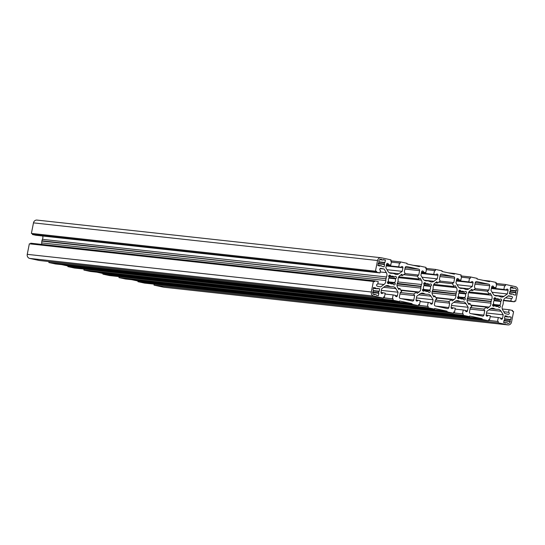 <?xml version="1.0" encoding="UTF-8"?>
<svg xmlns="http://www.w3.org/2000/svg" width="545" height="545" viewBox="0 0 545 545"><rect width="100%" height="100%" fill="white"/><g stroke="black" fill="none" stroke-linecap="round" stroke-linejoin="round"><path stroke-width="0.82" d="M379.109 261.6L378.734 261.116A2.602 2.391 96.2 0 1 381.371 259.216L381.629 259.788A3.038 2.786 96.2 0 1 382.808 260.04L383.237 259.611L385.431 260.088L384.961 262.465L384.429 262.745A3.038 2.786 96.2 0 1 384.177 264.032L384.552 264.509L384.082 266.893L381.902 266.423L381.657 265.851A3.038 2.786 96.2 0 1 380.478 265.599L380.049 266.021L377.855 265.551L378.325 263.167L378.85 262.888A3.038 2.786 96.2 0 1 379.109 261.6M372.964 291.82L373.161 291.65A3.038 2.786 96.2 0 1 373.414 290.362L373.032 289.885L373.509 287.501L375.689 287.971L375.934 288.543A3.038 2.786 96.2 0 1 377.113 288.796L377.542 288.373L379.736 288.843L379.266 291.228L378.734 291.507A3.038 2.786 96.2 0 1 378.482 292.794L378.864 293.264L378.387 295.649L376.207 295.179L375.961 294.613A3.038 2.786 96.2 0 1 374.783 294.354L374.326 294.77A2.602 2.391 96.2 0 1 372.637 291.943L372.978 291.827M510.134 291.323L510.331 291.153A3.038 2.786 96.2 0 1 510.583 289.865L510.202 289.388L510.679 287.004L512.859 287.474L513.104 288.046A3.038 2.786 96.2 0 1 514.282 288.298L514.739 287.883A2.602 2.391 96.2 0 1 516.428 290.717L515.904 291.01A3.038 2.786 96.2 0 1 515.652 292.297L516.033 292.767L515.556 295.152L513.376 294.682L513.131 294.109A3.038 2.786 96.2 0 1 511.953 293.857L511.523 294.286L509.33 293.81L510.147 291.33M510.331 321.523L509.957 321.053A3.038 2.786 96.2 0 0 510.215 319.765L510.74 319.486L511.21 317.101L509.03 316.631L508.587 317.054A3.038 2.786 96.2 0 0 507.409 316.802L507.163 316.229L504.983 315.759L504.506 318.144L504.888 318.621A3.038 2.786 96.2 0 0 504.636 319.908L504.105 320.188L503.635 322.572L505.828 323.042L506.257 322.62A3.038 2.786 96.2 0 0 507.436 322.872L507.695 323.437A2.602 2.391 96.2 0 0 510.331 321.536L510.331 321.523M397.843 281.935L421.544 284.531A4.34 3.978 96.2 0 0 421.919 283.414A4.34 3.978 96.2 0 0 421.374 280.164L420.168 278.148L418.948 279.026A11.281 10.348 96.2 0 0 417.225 276.145L418.724 275.062L419.595 270.667A1.301 1.192 96.2 0 0 418.676 269.135L406.604 266.539A1.301 1.192 96.2 0 0 405.18 267.568L404.315 271.969L405.276 273.576A11.281 10.348 96.2 0 0 402.598 275.511L401.815 274.203L399.941 275.559A4.34 3.978 96.2 0 0 398.123 279.496A6.724 6.172 96.2 0 1 398.048 281.029L397.932 281.615A6.724 6.172 96.2 0 1 397.421 283.053A4.34 3.978 96.2 0 0 397.591 287.426L398.797 289.436L400.016 288.564A11.281 10.348 96.2 0 0 401.74 291.439L400.241 292.522L399.369 296.923A1.301 1.192 96.2 0 0 400.289 298.449L412.361 301.044A1.301 1.192 96.2 0 0 413.778 300.022L414.65 295.622L413.689 294.007A11.281 10.348 96.2 0 0 416.366 292.079L400.97 290.39M400.745 290.029L419.023 292.031A4.34 3.978 96.2 0 0 420.76 289.266A4.34 3.978 96.2 0 0 420.842 288.087A6.724 6.172 96.2 0 1 420.917 286.554L397.094 283.945M432.894 289.47L456.594 292.066A4.34 3.978 96.2 0 0 456.969 290.948A4.34 3.978 96.2 0 0 456.424 287.699L455.218 285.682L453.999 286.561A11.281 10.348 96.2 0 0 452.275 283.679L453.774 282.596L454.646 278.195A1.301 1.192 96.2 0 0 453.726 276.669L441.654 274.074A1.301 1.192 96.2 0 0 440.231 275.102L439.365 279.503L440.326 281.111A11.281 10.348 96.2 0 0 437.649 283.046L436.865 281.738L434.992 283.087A4.34 3.978 96.2 0 0 433.173 287.031A6.724 6.172 96.2 0 1 433.098 288.564L432.982 289.15A6.724 6.172 96.2 0 1 432.471 290.587A4.34 3.978 96.2 0 0 432.641 294.961L433.847 296.971L435.067 296.092A11.281 10.348 96.2 0 0 436.79 298.973L435.292 300.057L434.419 304.457A1.301 1.192 96.2 0 0 435.339 305.983L447.411 308.579A1.301 1.192 96.2 0 0 448.828 307.55L449.7 303.156L448.739 301.542A11.281 10.348 96.2 0 0 451.417 299.607L436.02 297.924M435.796 297.563L454.074 299.566A4.34 3.978 96.2 0 0 455.811 296.8A4.34 3.978 96.2 0 0 455.893 295.622A6.724 6.172 96.2 0 1 455.967 294.089L432.144 291.48M467.944 297.005L491.644 299.6A4.34 3.978 96.2 0 0 492.019 298.483A4.34 3.978 96.2 0 0 491.474 295.233L490.268 293.217L489.049 294.096A11.281 10.348 96.2 0 0 487.325 291.214L488.824 290.131L489.696 285.73A1.301 1.192 96.2 0 0 488.776 284.204L476.705 281.608A1.301 1.192 96.2 0 0 475.281 282.637L474.416 287.038L475.376 288.646A11.281 10.348 96.2 0 0 472.699 290.58L471.916 289.272L470.042 290.621A4.34 3.978 96.2 0 0 468.223 294.566A6.724 6.172 96.2 0 1 468.148 296.099L468.032 296.684A6.724 6.172 96.2 0 1 467.521 298.122A4.34 3.978 96.2 0 0 467.692 302.489L468.898 304.505L470.117 303.626A11.281 10.348 96.2 0 0 471.841 306.508L470.342 307.591L469.47 311.992A1.301 1.192 96.2 0 0 470.39 313.518L482.461 316.114A1.301 1.192 96.2 0 0 483.878 315.085L484.75 310.684L483.79 309.076A11.281 10.348 96.2 0 0 486.467 307.142L471.071 305.459M470.846 305.098L489.124 307.101A4.34 3.978 96.2 0 0 490.861 304.335A4.34 3.978 96.2 0 0 490.943 303.156A6.724 6.172 96.2 0 1 491.018 301.623L467.194 299.014M42.129 241.135L386.194 278.788L41.917 240.788A6.724 6.172 96.2 0 1 42.428 239.344L386.494 276.996A4.34 3.978 96.2 0 0 386.868 275.879A4.34 3.978 96.2 0 0 386.323 272.629L384.171 269.039L380.035 268.583M42.428 239.344A4.34 3.978 96.2 0 0 42.803 238.226A4.34 3.978 96.2 0 0 42.708 236.019M377.808 283.822L383.973 284.497A4.34 3.978 96.2 0 0 385.71 281.731A4.34 3.978 96.2 0 0 385.792 280.552A6.724 6.172 96.2 0 1 385.867 279.02M41.57 244.392A4.34 3.978 96.2 0 0 41.645 244.078A4.34 3.978 96.2 0 0 41.727 242.9L385.792 280.552M503.778 311.754L508.594 312.285A1.042 0.954 96.2 0 1 508.281 314.336A1.042 0.954 96.2 0 1 508.192 314.322L504.895 313.613L502.742 310.023A4.34 3.978 96.2 0 1 502.572 305.656A6.724 6.172 96.2 0 0 503.083 304.212L503.199 303.633A6.724 6.172 96.2 0 0 503.273 302.1A4.34 3.978 96.2 0 1 505.092 298.156L508.431 295.744L511.728 296.453A1.042 0.954 96.2 0 1 511.414 298.51A1.042 0.954 96.2 0 1 511.326 298.497L510.822 301.051L514.323 301.801L514.494 300.956L515.659 301.201L517.75 290.655A3.474 3.181 96.2 0 0 515.311 286.581L505.651 284.504L505.399 285.778L504.616 285.614L503.859 289.443L506.196 289.947L491.413 288.325M466.547 292.767A1.083 0.995 96.2 0 0 465.035 291.657L464.415 292.106A3.904 3.583 96.2 0 0 461.029 291.377L460.627 290.71A1.083 0.995 96.2 0 0 458.945 290.757A1.083 0.995 96.2 0 0 458.951 291.916L459.353 292.583A3.904 3.583 96.2 0 0 458.624 296.282L458.004 296.732A1.083 0.995 96.2 0 0 458.42 298.708A1.083 0.995 96.2 0 0 459.081 298.531L459.701 298.081A3.904 3.583 96.2 0 0 463.087 298.81L463.488 299.478A1.083 0.995 96.2 0 0 465.301 299.082A1.083 0.995 96.2 0 0 465.164 298.272L464.762 297.604A3.904 3.583 96.2 0 0 465.491 293.905L466.111 293.455A1.083 0.995 96.2 0 0 466.547 292.767M458.958 293.19L465.491 293.905M431.497 285.233A1.083 0.995 96.2 0 0 429.985 284.122L429.365 284.572A3.904 3.583 96.2 0 0 425.979 283.843L425.577 283.175A1.083 0.995 96.2 0 0 423.894 283.223A1.083 0.995 96.2 0 0 423.901 284.381L424.303 285.049A3.904 3.583 96.2 0 0 423.574 288.748L422.954 289.197A1.083 0.995 96.2 0 0 423.37 291.173A1.083 0.995 96.2 0 0 424.03 290.996L424.65 290.546A3.904 3.583 96.2 0 0 428.036 291.275L428.438 291.943A1.083 0.995 96.2 0 0 430.25 291.548A1.083 0.995 96.2 0 0 430.114 290.737L429.712 290.069A3.904 3.583 96.2 0 0 430.441 286.37L431.061 285.921A1.083 0.995 96.2 0 0 431.497 285.233M423.908 285.655L430.441 286.37M501.598 300.302A1.083 0.995 96.2 0 0 500.085 299.191L499.465 299.641A3.904 3.583 96.2 0 0 496.079 298.912L495.678 298.244A1.083 0.995 96.2 0 0 493.995 298.292A1.083 0.995 96.2 0 0 494.002 299.45L494.404 300.118A3.904 3.583 96.2 0 0 493.675 303.817L493.055 304.267A1.083 0.995 96.2 0 0 493.47 306.242A1.083 0.995 96.2 0 0 494.131 306.065L494.751 305.616A3.904 3.583 96.2 0 0 498.137 306.345L498.539 307.012A1.083 0.995 96.2 0 0 500.351 306.617A1.083 0.995 96.2 0 0 500.215 305.806L499.813 305.139A3.904 3.583 96.2 0 0 500.542 301.44L501.162 300.99A1.083 0.995 96.2 0 0 501.598 300.302M494.008 300.724L500.542 301.44M396.447 277.698A1.083 0.995 96.2 0 0 394.934 276.588L394.314 277.037A3.904 3.583 96.2 0 0 390.929 276.308L390.527 275.641A1.083 0.995 96.2 0 0 388.844 275.688A1.083 0.995 96.2 0 0 388.851 276.853L389.253 277.521A3.904 3.583 96.2 0 0 388.524 281.213L387.904 281.663A1.083 0.995 96.2 0 0 388.319 283.645A1.083 0.995 96.2 0 0 388.98 283.461L389.6 283.019A3.904 3.583 96.2 0 0 392.986 283.741L393.388 284.408A1.083 0.995 96.2 0 0 395.2 284.013A1.083 0.995 96.2 0 0 395.064 283.202L394.662 282.535A3.904 3.583 96.2 0 0 395.391 278.836L396.011 278.386A1.083 0.995 96.2 0 0 396.447 277.698M388.857 278.12L395.391 278.836M387.461 282.78L389.6 283.019M390.152 283.434L392.986 283.741M387.768 281.779L394.662 282.535M388.708 276.424L394.314 277.037M388.714 276.07L390.929 276.308M492.612 305.384L494.751 305.616M495.303 306.031L498.137 306.345M492.918 304.382L499.813 305.139M493.859 299.028L499.465 299.641M493.865 298.667L496.079 298.912M422.511 290.315L424.65 290.546M425.202 290.969L428.036 291.275M422.818 289.313L429.712 290.069M423.758 283.959L429.365 284.572M423.765 283.598L425.979 283.843M457.562 297.849L459.701 298.081M460.253 298.503L463.087 298.81M457.868 296.848L464.762 297.604M458.808 291.493L464.415 292.106M458.815 291.132L461.029 291.377M505.501 297.863L511.326 298.497M502.292 308.981L509.098 309.73L508.594 312.285M154.201 284.156L154.003 285.137L498.069 322.797L507.729 324.868A3.474 3.181 96.2 0 0 511.517 322.136L513.608 311.583L512.436 311.331L512.607 310.48L509.098 309.73M154.003 285.137L163.663 287.215A3.474 3.181 96.2 0 0 164.256 287.283M488.627 320.453L498.321 321.516L498.069 322.797M488.64 320.378L498.321 321.516M490.193 316.631L498.3 317.524L497.544 321.352M486.528 313L503.219 314.826L502.504 318.423A1.042 0.954 96.2 0 1 501.461 319.261A1.042 0.954 96.2 0 1 500.637 318.021L498.3 317.524M488.824 309.894L501.066 311.236L503.219 314.826M501.066 311.236A4.34 3.978 96.2 0 0 498.191 309.335A4.34 3.978 96.2 0 0 497.476 309.328A6.724 6.172 96.2 0 1 496.379 309.315A6.724 6.172 96.2 0 1 496.073 309.274L490.555 308.668M490.643 308.62L496.073 309.274M491.379 308.32L494.22 308.627A6.724 6.172 96.2 0 0 495.534 309.158M494.22 308.627A4.34 3.978 96.2 0 0 492.83 308.184A4.34 3.978 96.2 0 0 490.2 308.899L486.862 311.311L486.147 314.908A1.042 0.954 96.2 0 0 486.971 316.148A1.042 0.954 96.2 0 0 488.02 315.31L486.126 315.105M488.804 319.554L489.601 319.642L490.357 315.814L488.02 315.31M489.601 319.642L488.817 319.472L488.565 320.753L144.5 283.1L137.96 281.69L482.025 319.343L488.565 320.753M131.801 279.701L138.083 281.05L482.148 318.709L482.025 319.343M138.083 281.05L137.96 281.69M119.151 276.622L118.953 277.603L125.493 279.013L469.558 316.665L469.688 316.025L482.148 318.709M118.953 277.603L463.018 315.262L469.558 316.665M453.576 312.925L463.27 313.981L463.018 315.262M453.59 312.844L463.27 313.981M455.143 309.097L463.25 309.989L462.494 313.818M451.478 305.466L468.169 307.291L467.453 310.888A1.042 0.954 96.2 0 1 466.411 311.726A1.042 0.954 96.2 0 1 465.587 310.486L463.25 309.989M453.774 302.359L466.016 303.701L468.169 307.291M466.016 303.701A4.34 3.978 96.2 0 0 463.141 301.801A4.34 3.978 96.2 0 0 462.426 301.794A6.724 6.172 96.2 0 1 461.329 301.78A6.724 6.172 96.2 0 1 461.022 301.739L455.504 301.133M455.593 301.092L461.022 301.739M456.329 300.786L459.169 301.092A6.724 6.172 96.2 0 0 460.484 301.623M459.169 301.092A4.34 3.978 96.2 0 0 457.78 300.649A4.34 3.978 96.2 0 0 455.15 301.365L451.812 303.776L451.096 307.373A1.042 0.954 96.2 0 0 451.921 308.613A1.042 0.954 96.2 0 0 452.97 307.775L451.076 307.571M453.753 312.019L454.55 312.108L455.307 308.279L452.97 307.775M454.55 312.108L453.767 311.944L453.515 313.218L109.45 275.566L102.91 274.155L446.975 311.808L453.515 313.218M96.751 272.166L103.032 273.522L447.098 311.175L446.975 311.808M103.032 273.522L102.91 274.155M84.1 269.094L83.903 270.075L90.443 271.478L434.508 309.131L434.637 308.497L447.098 311.175M83.903 270.075L427.968 307.727L434.508 309.131M418.526 305.391L428.22 306.447L427.968 307.727M418.54 305.309L428.22 306.447M420.093 301.569L428.2 302.455L427.444 306.283M416.428 297.931L433.118 299.757L432.403 303.361A1.042 0.954 96.2 0 1 431.361 304.192A1.042 0.954 96.2 0 1 430.536 302.959L428.2 302.455M418.724 294.825L430.966 296.167L433.118 299.757M430.966 296.167A4.34 3.978 96.2 0 0 428.091 294.266A4.34 3.978 96.2 0 0 427.375 294.259A6.724 6.172 96.2 0 1 426.279 294.245A6.724 6.172 96.2 0 1 425.972 294.205L420.454 293.605M420.542 293.557L425.972 294.205M421.278 293.251L424.119 293.557A6.724 6.172 96.2 0 0 425.434 294.089M424.119 293.557A4.34 3.978 96.2 0 0 422.729 293.115A4.34 3.978 96.2 0 0 420.1 293.83L416.762 296.242L416.046 299.839A1.042 0.954 96.2 0 0 416.87 301.078A1.042 0.954 96.2 0 0 417.92 300.241L416.026 300.036M418.703 304.485L419.5 304.573L420.256 300.745L417.92 300.241M419.5 304.573L418.717 304.41L418.465 305.684L74.399 268.031L67.859 266.621L411.925 304.28L418.465 305.684M61.701 264.632L67.982 265.987L412.047 303.64L411.925 304.28M67.982 265.987L67.859 266.621M49.05 261.559L48.852 262.54L55.392 263.944L399.458 301.596L399.587 300.963L412.047 303.64M48.852 262.54L392.918 300.193L399.458 301.596M383.476 297.856L393.17 298.919L392.918 300.193M383.489 297.774L393.17 298.919M385.043 294.034L393.149 294.92L392.393 298.749M381.377 290.396L398.068 292.222L397.353 295.826A1.042 0.954 96.2 0 1 396.31 296.657A1.042 0.954 96.2 0 1 395.486 295.424L393.149 294.92M383.673 287.29L395.915 288.632L398.068 292.222M395.915 288.632A4.34 3.978 96.2 0 0 393.04 286.731A4.34 3.978 96.2 0 0 392.325 286.725A6.724 6.172 96.2 0 1 391.228 286.711A6.724 6.172 96.2 0 1 390.922 286.67L385.404 286.071M385.492 286.023L390.922 286.67M386.228 285.716L389.069 286.03A6.724 6.172 96.2 0 0 390.383 286.554M389.069 286.03A4.34 3.978 96.2 0 0 387.679 285.58A4.34 3.978 96.2 0 0 385.049 286.295L381.711 288.707L380.996 292.311A1.042 0.954 96.2 0 0 381.82 293.544A1.042 0.954 96.2 0 0 382.869 292.713L380.975 292.502M383.653 296.957L384.45 297.039L385.206 293.21L382.869 292.713M384.45 297.039L383.666 296.875L383.414 298.149L373.754 296.071A3.474 3.181 96.2 0 1 371.315 292.004L373.407 281.452L374.572 281.704L374.742 280.852L378.244 281.602L377.74 284.156A1.042 0.954 96.2 0 0 376.595 285.021A1.042 0.954 96.2 0 0 377.338 286.2L380.635 286.908L383.973 284.497M373.407 281.452L29.341 243.799L27.25 254.345A3.474 3.181 96.2 0 0 29.689 258.419L39.349 260.496L383.414 298.149M30.534 243.928L30.677 243.199L374.742 280.852M41.802 241.367A6.724 6.172 96.2 0 0 41.727 242.9M386.194 278.788L41.917 240.788M386.494 276.996A6.724 6.172 96.2 0 0 385.983 278.441M380.696 268.31L384.171 269.039M380.873 268.331A1.042 0.954 96.2 0 0 379.729 269.196A1.042 0.954 96.2 0 0 380.471 270.375L379.967 272.922L35.902 235.27L32.393 234.52L376.459 272.173L379.967 272.922M37.271 220.132A3.474 3.181 96.2 0 0 33.483 222.864L31.392 233.417L32.564 233.669L376.629 271.321L376.459 272.173M32.564 233.669L32.393 234.52M31.392 233.417L376.629 271.321M386.473 264.666L390.765 265.136L391.521 261.307L390.745 261.137L390.997 259.863L381.337 257.785A3.474 3.181 96.2 0 0 377.549 260.517L375.457 271.069M390.765 265.136L388.428 264.632A1.042 0.954 96.2 0 0 387.604 263.392A1.042 0.954 96.2 0 0 386.562 264.23L385.846 267.833L387.999 271.424A4.34 3.978 96.2 0 0 390.874 273.317A4.34 3.978 96.2 0 0 391.589 273.324A6.724 6.172 96.2 0 1 392.686 273.338A6.724 6.172 96.2 0 1 392.993 273.379L393.531 273.495L393.034 273.44M386.521 264.42L388.428 264.632M389.198 272.698L398.865 273.753A4.34 3.978 96.2 0 1 396.229 274.469A4.34 3.978 96.2 0 1 394.846 274.026A6.724 6.172 96.2 0 0 393.531 273.495M398.865 273.753L402.203 271.349L402.919 267.745A1.042 0.954 96.2 0 0 402.094 266.512A1.042 0.954 96.2 0 0 401.045 267.343L398.708 266.839L399.465 263.01L400.248 263.18L400.5 261.9L390.799 260.844M386.95 269.68L402.203 271.349M386.262 265.728L401.045 267.343M386.31 265.483L398.708 266.839M391.358 262.125L399.465 263.01M413.199 265.299L419.507 265.987L419.378 266.628L406.917 263.95L407.04 263.31L400.5 261.9M421.523 272.2L425.815 272.663L426.572 268.835L425.795 268.671L426.047 267.397L419.507 265.987M425.815 272.663L423.479 272.166A1.042 0.954 96.2 0 0 422.654 270.926A1.042 0.954 96.2 0 0 421.612 271.764L420.897 275.361L423.049 278.951A4.34 3.978 96.2 0 0 425.924 280.852A4.34 3.978 96.2 0 0 426.64 280.859A6.724 6.172 96.2 0 1 427.736 280.873A6.724 6.172 96.2 0 1 428.043 280.913L428.581 281.029L428.084 280.975M421.571 271.955L423.479 272.166M424.248 280.232L433.915 281.288A4.34 3.978 96.2 0 1 431.279 282.003A4.34 3.978 96.2 0 1 429.896 281.561A6.724 6.172 96.2 0 0 428.581 281.029M433.915 281.288L437.254 278.877L437.969 275.279A1.042 0.954 96.2 0 0 437.144 274.04A1.042 0.954 96.2 0 0 436.095 274.878L433.759 274.373L434.515 270.545L435.298 270.715L435.55 269.434L425.849 268.378M422 277.207L437.254 278.877M421.312 273.256L436.095 274.878M421.36 273.018L433.759 274.373M426.408 269.659L434.515 270.545M448.249 272.834L454.557 273.522L454.428 274.162L441.968 271.478L442.09 270.845L435.55 269.434M456.574 279.728L460.866 280.198L461.622 276.37L460.845 276.206L461.097 274.925L454.557 273.522M460.866 280.198L458.529 279.701A1.042 0.954 96.2 0 0 457.705 278.461A1.042 0.954 96.2 0 0 456.662 279.299L455.947 282.896L458.1 286.486A4.34 3.978 96.2 0 0 460.975 288.387A4.34 3.978 96.2 0 0 461.69 288.394A6.724 6.172 96.2 0 1 462.787 288.407A6.724 6.172 96.2 0 1 463.093 288.448L463.631 288.564L463.134 288.509M456.621 279.49L458.529 279.701M459.299 287.767L468.966 288.823A4.34 3.978 96.2 0 1 466.329 289.538A4.34 3.978 96.2 0 1 464.946 289.095A6.724 6.172 96.2 0 0 463.631 288.564M468.966 288.823L472.304 286.411L473.019 282.814A1.042 0.954 96.2 0 0 472.195 281.574A1.042 0.954 96.2 0 0 471.146 282.412L468.809 281.908L469.565 278.079L470.349 278.25L470.601 276.969L460.9 275.906M457.051 284.742L472.304 286.411M456.363 280.791L471.146 282.412M456.41 280.552L468.809 281.908M461.458 277.194L469.565 278.079M483.299 280.368L489.608 281.057L489.478 281.697L477.018 279.013L477.141 278.379L470.601 276.969M491.624 287.263L495.916 287.733L496.672 283.904L495.895 283.741L496.148 282.46L489.608 281.057M495.916 287.733L493.579 287.235A1.042 0.954 96.2 0 0 492.755 285.996A1.042 0.954 96.2 0 0 491.713 286.834L490.997 290.43L493.15 294.021A4.34 3.978 96.2 0 0 496.025 295.921A4.34 3.978 96.2 0 0 496.74 295.928A6.724 6.172 96.2 0 1 497.837 295.942A6.724 6.172 96.2 0 1 498.144 295.983L498.682 296.099L498.185 296.044M491.672 287.024L493.579 287.235M494.349 295.301L504.016 296.357A4.34 3.978 96.2 0 1 501.38 297.073A4.34 3.978 96.2 0 1 499.997 296.63A6.724 6.172 96.2 0 0 498.682 296.099M504.016 296.357L507.354 293.946L508.069 290.349A1.042 0.954 96.2 0 0 507.245 289.109A1.042 0.954 96.2 0 0 506.196 289.947M492.101 292.277L507.354 293.946M491.461 288.087L503.859 289.443M496.509 284.728L504.616 285.614M495.95 283.441L505.651 284.504M514.466 301.072L515.659 301.201M503.43 300.608L514.323 301.801M503.539 300.254L510.822 301.051M468.884 291.888L489.049 294.096M473.68 289.722L487.325 291.214M475.356 288.659L488.824 290.131M470.444 290.328L472.699 290.58M468.25 303.422L470.117 303.626M470.049 309.076L484.75 310.684M470.342 307.605L483.79 309.076M489.124 307.101L487.25 308.45L486.467 307.142M467.269 298.755L491.018 301.623M491.345 301.392L467.378 298.442M491.644 299.6A6.724 6.172 96.2 0 0 491.134 301.038M435.394 282.8L437.649 283.046M433.2 295.894L435.067 296.092M434.999 301.542L449.7 303.156M435.292 300.07L448.739 301.542M454.074 299.566L452.2 300.915L451.417 299.607M432.219 291.221L455.967 294.089M456.294 293.857L432.328 290.907M456.594 292.066A6.724 6.172 96.2 0 0 456.083 293.51M433.834 284.354L453.999 286.561M438.63 282.187L452.275 283.679M440.306 281.125L453.774 282.596M400.343 275.266L402.598 275.511M398.15 288.359L400.016 288.564M399.948 294.007L414.65 295.622M400.241 292.536L413.689 294.007M419.023 292.031L417.15 293.38L416.366 292.079M397.169 283.686L420.917 286.554M421.244 286.323L397.278 283.373M421.544 284.531A6.724 6.172 96.2 0 0 421.033 285.975M398.783 276.819L418.948 279.026M403.579 274.653L417.225 276.145M405.255 273.59L418.724 275.062M383.046 259.822L385.431 260.088M508.826 316.843L511.21 317.101M377.351 288.584L379.736 288.843M373.243 290.901L378.734 291.507M510.508 290.063L516.428 290.717M510.406 290.403L515.904 291.01M510.066 321.291L504.016 320.63L510.209 321.318M504.718 319.159L510.215 319.765M378.932 262.145L384.429 262.745M398.388 277.65L421.374 280.164M396.971 285.478L420.842 288.087M433.439 285.178L456.424 287.699M432.022 293.012L455.893 295.622M468.489 292.713L491.474 295.233M467.072 300.547L490.943 303.156M380.158 271.955L386.323 272.629M508.015 296.051L511.728 296.453M457.562 297.441L465.164 298.272M422.511 289.906L430.114 290.737M492.612 304.975L500.215 305.806M387.461 282.371L395.064 283.202M389.164 277.637L396.011 278.386M389.007 275.477L390.527 275.641M387.72 283.325L388.98 283.461M494.315 300.241L501.162 300.99M494.158 298.074L495.678 298.244M492.871 305.929L494.131 306.065M424.214 285.171L431.061 285.921M424.058 283.012L425.577 283.175M422.77 290.86L424.03 290.996M459.265 292.706L466.111 293.455M459.108 290.54L460.627 290.71M457.82 298.394L459.081 298.531M163.663 287.215L507.729 324.868M500.617 318.219L502.504 318.423M465.566 310.684L467.453 310.888M430.516 303.149L432.403 303.361M395.466 295.615L397.353 295.826M29.689 258.419L373.754 296.071M27.25 254.345L371.315 292.004M33.483 222.864L377.549 260.517M390.179 273.174L391.589 273.324M386.221 265.919L402.919 267.745M425.229 280.709L426.64 280.859M421.271 273.454L437.969 275.279M460.28 288.237L461.69 288.394M456.322 280.988L473.019 282.814M495.33 295.772L496.74 295.928M491.372 288.516L508.069 290.349M474.988 284.122L489.696 285.73M475.267 282.726L488.776 284.204M471.268 313.709L483.878 315.085M439.938 276.588L454.646 278.195M440.217 275.191L453.726 276.669M436.218 306.174L448.828 307.55M404.887 269.053L419.595 270.667M405.167 267.656L418.676 269.135M401.168 298.64L413.778 300.022M378.543 265.701L380.226 265.885M377.869 265.463L380.253 265.728M380.43 265.585L377.903 265.306L380.383 265.592M378.196 263.814L384.552 264.509M378.237 263.63L384.436 264.305M378.237 263.61L384.286 264.277M378.278 263.392L384.177 264.032M378.986 261.954L384.593 262.567L378.986 261.954M379.027 261.818L384.961 262.465M382.856 260.054L379.654 259.699L382.808 260.04M379.817 259.584L381.589 259.781L379.81 259.59M380.097 259.427L381.473 259.577M380.403 259.304L381.5 259.427M504.064 320.406L509.957 321.053M504.765 318.975L510.379 319.588L504.765 318.968M504.806 318.832L510.74 319.486M508.635 317.067L504.806 316.652L508.587 317.054M507.388 316.802L504.834 316.522L507.368 316.795M504.868 316.332L507.252 316.597M504.902 316.175L507.286 316.434M504.936 315.984L507.163 316.229M504.323 322.715L506.005 322.899M503.648 322.483L506.032 322.742M506.755 322.797L507.436 322.872M503.975 320.841L510.331 321.536M509.67 292.072L516.033 292.767M515.761 292.536L509.711 291.875L515.911 292.563M509.759 291.65L515.652 292.297M510.461 290.213L516.067 290.826L510.461 290.213M514.33 288.312L510.502 287.889L514.282 288.298M513.083 288.046L510.529 287.76L513.063 288.039M510.563 287.576L512.947 287.835M510.597 287.419L512.981 287.678M510.631 287.229L512.859 287.474M510.018 293.959L511.701 294.143M509.343 293.721L511.728 293.987M511.905 293.844L509.377 293.571L511.857 293.85M373.85 294.559L374.531 294.634M373.57 294.375L374.558 294.484M373.38 294.205L374.688 294.348M372.623 292.583L378.864 293.264M378.591 293.033L372.61 292.379L378.741 293.06M372.617 292.147L378.482 292.794M373.291 290.71L378.898 291.33L373.291 290.71M373.332 290.574L379.266 291.228M377.16 288.809L373.332 288.387L377.113 288.796M375.914 288.543L373.359 288.264L375.893 288.537M373.393 288.073L375.778 288.332M373.427 287.917L375.812 288.176M373.461 287.726L375.689 287.971M163.956 287.263L508.022 324.915M490.548 308.674L496.379 309.315M455.497 301.14L461.329 301.78M420.447 293.612L426.279 294.245M385.397 286.077L391.228 286.711M36.978 220.085L381.044 257.737M389.777 273.018L392.686 273.338M424.828 280.552L427.736 280.873M459.878 288.087L462.787 288.407M494.928 295.622L497.837 295.942M506.741 322.79L507.456 322.872M373.366 294.191L374.735 294.341"/></g></svg>

